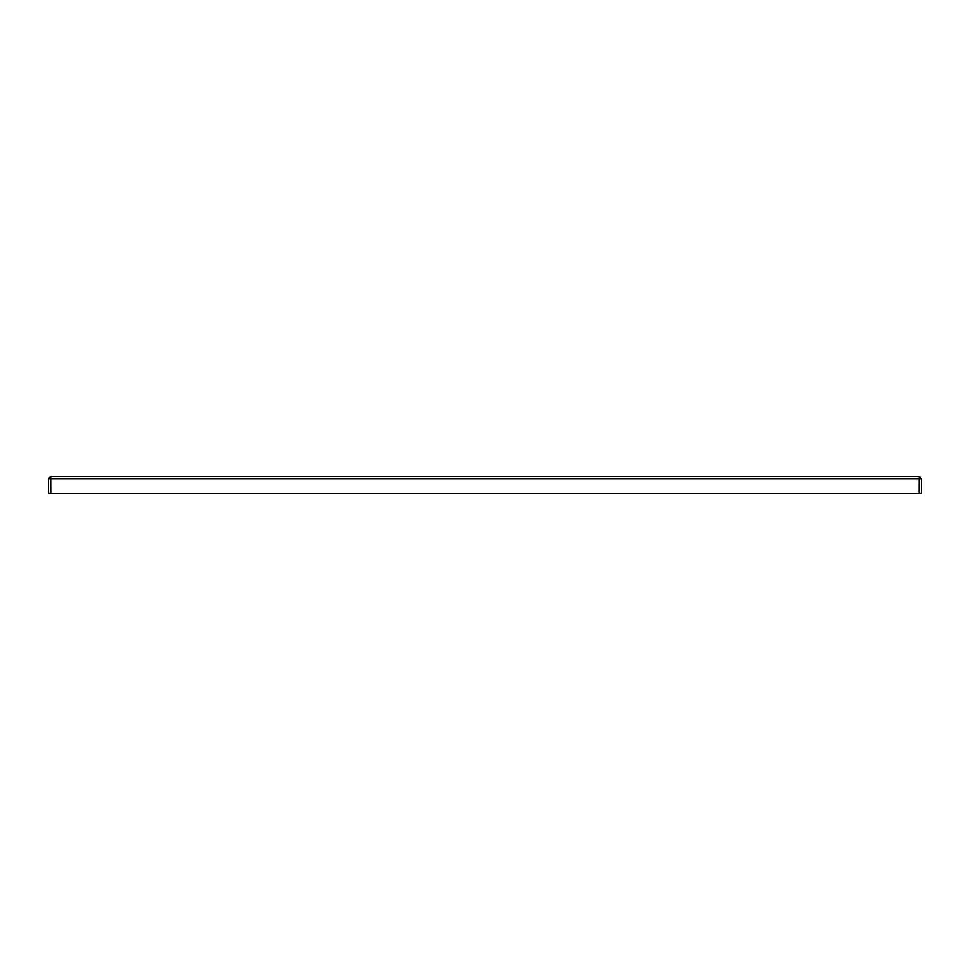 <?xml version="1.0" encoding="UTF-8"?>
<svg xmlns="http://www.w3.org/2000/svg" width="970" height="970" viewBox="0 0 970 970"><rect width="100%" height="100%" fill="white"/><g stroke="black" fill="none" stroke-linecap="round" stroke-linejoin="round"><path stroke-width="1.45" d="M919.342 478.671L919.342 493.536L921.5 493.536L921.5 478.671L919.281 478.622L919.196 493.536L50.804 493.536L50.719 478.622L50.719 476.464L919.281 476.464L919.196 478.671L50.804 478.671L50.719 476.464L48.5 478.671L50.658 478.671L50.658 493.536L48.5 493.536L48.5 478.671M919.281 478.622L919.281 476.464L921.5 478.671"/></g></svg>
